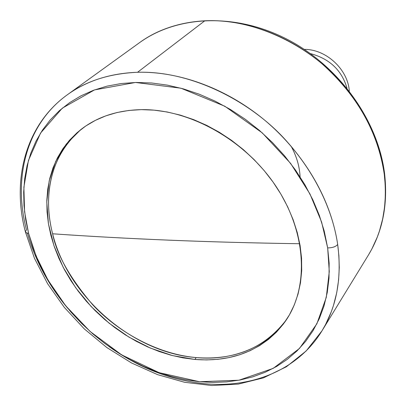 <?xml version="1.0" encoding="UTF-8"?>
<svg xmlns="http://www.w3.org/2000/svg" width="406" height="406" viewBox="0 0 406 406"><rect width="100%" height="100%" fill="white"/><g stroke="black" fill="none" stroke-linecap="round" stroke-linejoin="round"><path stroke-width="0.61" d="M25.395 231.826L26.476 229.766C12.764 177.864 26.623 123.972 67.371 94.75C86.762 80.784 110.158 73.288 137.558 72.273L204.807 20.787C244.006 19.026 287.783 34.683 322.054 63.823C357.3 95.354 378.042 132.189 384.274 174.321L385.218 184.715L385.375 195.656L384.589 207.085L382.68 218.9L379.463 230.958L377.311 237.023L371.81 249.091L368.425 255.024C382.472 231.922 387.755 205.02 384.274 174.321L384.548 173.301L384.274 174.321C380.985 149.306 369.942 115.065 339.482 80.718C309.397 46.573 255.531 18.229 204.807 20.787C178.884 22.452 157.097 29.765 139.441 42.726L67.371 94.75C86.001 81.038 109.397 73.547 137.558 72.273C192.754 70.537 252.73 102.911 286.57 141.115C320.831 179.533 333.625 217.225 337.68 244.493C335.701 246.752 332.362 247.883 327.667 247.893L321.608 222.046L309.956 193.956L290.635 163.42L262.24 132.869L224.828 106.235L180.924 88.203L135.518 82.469L94.502 89.909L62.306 108.169L40.57 133.051L28.461 160.39L23.888 187.171L24.568 211.704L28.577 233.313L26.375 232.851L25.395 231.826L26.375 232.851L28.577 233.313L25.649 219.468L24.01 205.654L23.68 191.997L24.7 178.604L27.085 165.602L30.836 153.108L35.961 141.252L42.437 130.159L50.232 119.948L59.312 110.742L69.609 102.652L81.048 95.796L93.537 90.264L106.966 86.148L121.216 83.529L136.142 82.459L151.585 82.981L167.389 85.123L183.365 88.878L199.341 94.233L215.114 101.14L230.501 109.529L245.32 119.308L259.378 130.377L272.512 142.597L284.555 155.818L295.375 169.886L304.84 184.623L312.853 199.848L319.329 215.383L324.216 231.034L327.667 247.893L329.149 263.22L329.007 278.12L327.272 292.447L323.998 306.053L319.243 318.811L313.097 330.606L305.652 341.35L297.014 350.946L287.291 359.34L276.603 366.471L265.067 372.312L252.811 376.834L239.956 380.026L226.629 381.884L212.942 382.427L199.026 381.67L184.994 379.64L170.956 376.377L157.026 371.921L143.313 366.324L129.91 359.635L116.928 351.916L104.454 343.232L92.583 333.656L81.398 323.257L70.984 312.107L61.423 300.298L52.79 287.915L45.152 275.04L38.58 261.768L33.135 248.203L28.577 233.313L36.119 256.019L47.964 280.033L65.645 305.728L90.152 331.519L121.709 354.905L159.142 372.678L199.6 381.726L238.982 380.209L273.192 368.379L299.44 348.49L316.878 323.785L326.277 297.4L329.271 271.644L327.667 247.893C332.362 247.883 335.701 246.752 337.68 244.493L338.898 255.75L339.274 267.559L338.624 279.851L336.767 292.503L333.499 305.358L331.281 311.803L325.546 324.567L321.994 330.819C298.141 369.947 251.943 388.532 203.787 383.629C170.221 379.991 138.598 367.618 108.93 346.501M81.56 129.022C52.12 152.605 42.128 193.672 52.613 233.785C68 296.761 132.686 352.753 196.235 357.584C235.099 360.503 265.27 347.724 286.748 319.253C270.731 343.73 236.251 361.467 196.235 357.584L194.829 359.447L172.459 355.585L150.296 348.049L128.976 337.127L109.082 323.161L91.167 306.56L75.724 287.788L63.204 267.361L54.003 245.833L48.441 223.818L46.781 201.949L49.182 180.909L55.703 161.395L66.269 144.105L80.672 129.712C97.11 116.877 117.334 110.188 141.334 109.635C189.226 108.884 244.615 139.659 275.456 185.527C306.363 231.4 309.286 285.991 286.123 320.192C264.682 349.333 234.247 362.421 194.829 359.447L196.235 357.584C155.61 353.981 116.42 330.388 92.705 304.779C69.954 278.008 56.586 254.344 52.613 233.785C88.965 236.338 127.86 238.469 169.287 240.174C210.283 241.854 253.78 243.042 299.78 243.732C253.78 243.042 210.283 241.854 169.287 240.174C127.86 238.469 88.965 236.338 52.613 233.785C45.685 207.035 43.381 161.634 81.565 129.017M67.822 308.393C48.639 285.413 35.16 260.337 27.39 233.171M321.994 330.819C336.787 306.52 342.014 277.745 337.68 244.493C331.326 200.995 305.251 155.102 267.026 122.16C228.679 89.35 180.223 71.182 137.558 72.273L204.807 20.787C179.584 22.203 157.792 29.516 139.441 42.726C177.402 15.174 236.267 12.748 287.824 39.631C339.345 66.523 377.935 120.45 384.553 173.347C388.08 204.243 382.701 231.471 368.425 255.024L321.994 330.819L306.154 350.987L286.357 366.78L263.464 377.864L238.332 384.101L211.81 385.527L184.689 382.305L157.701 374.682L131.549 362.974L106.874 347.572L84.296 328.896L64.361 307.438L47.598 283.728L34.474 258.338L25.416 231.902M141.334 109.635L128.92 110.437L117.05 112.523L105.839 115.847L95.385 120.359L85.788 125.987L77.125 132.655L69.467 140.273L62.869 148.748L57.368 157.985L52.998 167.886L49.781 178.341L47.72 189.252L46.817 200.508L47.055 212.008L48.416 223.655L50.877 235.348L54.394 246.98L58.936 258.47L64.447 269.716L70.883 280.637L78.18 291.148L86.28 301.166L95.111 310.61L104.606 319.42L114.695 327.515L125.292 334.838L136.32 341.324L147.693 346.917L159.325 351.571L171.124 355.235L182.989 357.874L194.829 359.447L206.547 359.929L218.037 359.305L229.197 357.559L239.921 354.682L250.106 350.688L259.652 345.592L268.452 339.416L276.41 332.199L283.429 323.993L289.427 314.853L294.32 304.86L298.034 294.101L300.511 282.672L301.699 270.68L301.567 258.246L300.09 245.503L297.268 232.587L293.117 219.641L287.666 206.811L280.967 194.251L273.081 182.101L264.103 170.51L254.126 159.609L243.265 149.535L231.648 140.405L219.413 132.32L206.705 125.373L193.672 119.633L180.467 115.162L167.247 111.995L154.153 110.153L141.334 109.635M304.368 49.415C326.074 49.121 347.952 69.406 349.302 91.071C347.952 69.406 326.074 49.121 304.368 49.415M291.143 146.272C296.619 156.28 299.598 166.48 300.09 176.879M310.423 53.602C329.565 58.723 341.756 70.238 346.983 88.153M25.39 231.811C11.541 179.685 25.629 124.688 67.371 94.75"/></g></svg>
